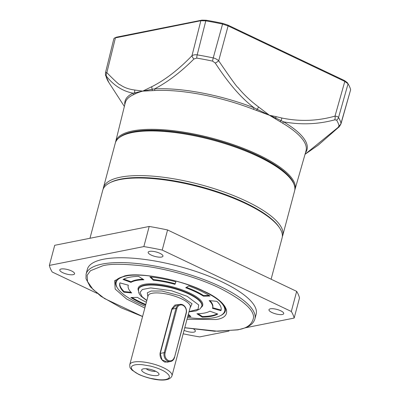 <?xml version="1.0" encoding="UTF-8"?>
<svg xmlns="http://www.w3.org/2000/svg" width="400" height="400" viewBox="0 0 400 400"><rect width="100%" height="100%" fill="white"/><g stroke="black" fill="none" stroke-linecap="round" stroke-linejoin="round"><path stroke-width="0.6" d="M103.39 187.84L115.27 143.195A92.79 28.055 14.9 0 1 122.19 135.83L123.43 135.19A91.695 27.725 14.9 0 1 133.465 131.93A91.695 27.725 14.9 0 1 222.4 142.12A91.695 27.725 14.9 0 1 291.505 179.91L292.265 181.08A92.79 28.055 14.9 0 1 294.605 190.915L282.725 235.56A92.79 28.055 14.9 0 0 224.415 192.11A92.79 28.055 14.9 0 0 120.465 177.175A92.79 28.055 14.9 0 0 103.39 187.84L103.135 189.12M122.19 135.83A92.79 28.055 14.9 0 1 132.345 132.525A92.79 28.055 14.9 0 1 222.335 142.84A92.79 28.055 14.9 0 1 292.265 181.08M146.86 300.425L142.175 296.79L139.995 292.44L142.36 289.5L150.665 287.905L171.53 290.73L187.12 296.3L198.705 304.95L198.09 309.27L189.055 311.65M190.025 308.005L192.045 303.75L180.16 295.79L161.805 291L151.175 291.01L147.355 292.77L147.83 296.775M169.905 361.635L164.87 362.13C161.275 360.215 159.685 357.175 160.105 353.02L171.88 308.775L174.78 305.095L179.22 304.525M139.105 374.43C136.32 373.24 133.995 371.63 132.13 369.595C130.445 367.24 131.395 365.67 134.985 364.875C136.78 364.495 139.215 364.44 142.29 364.695L150.135 366.005C155.04 367.25 158.865 368.565 161.605 369.945C164.395 371.13 166.72 372.745 168.58 374.78C170.265 377.13 169.315 378.7 165.73 379.495C163.935 379.875 161.5 379.935 158.42 379.675L150.58 378.365C145.67 377.12 141.845 375.805 139.105 374.43M146.19 368.735A5.675 1.715 -165.1 0 0 147.91 369.815A5.675 1.715 -165.1 0 0 155.6 371.28A5.675 1.715 -165.1 0 0 155.685 371.265M143.355 368.855A8.95 2.705 -165.1 0 0 142.375 369.175A8.95 2.705 -165.1 0 0 146.065 373.58A8.95 2.705 -165.1 0 0 157.36 375.515A8.95 2.705 -165.1 0 0 158.78 373.54A8.95 2.705 -165.1 0 0 152.035 369.85A8.95 2.705 -165.1 0 0 143.355 368.855M167.2 362.175L162.015 359.795L160.28 353.42L172.05 309.175L176.415 305.085M174.34 357.185A5.895 4.785 -101.3 0 1 168.285 360.425A5.895 4.785 -101.3 0 1 165.115 352.8L176.89 308.555A5.895 4.785 -101.3 0 1 182.945 305.32A5.895 4.785 -101.3 0 1 186.115 312.94L174.48 357.505A6.55 5.315 78.7 0 1 170.635 361.49A6.55 5.315 78.7 0 1 167.75 361.1A6.55 5.315 78.7 0 1 164.23 352.63L176 308.385L176.89 308.555M186.115 312.94L186.25 313.26A6.55 5.315 78.7 0 0 182.73 304.79A6.55 5.315 78.7 0 0 179.845 304.4A6.55 5.315 78.7 0 0 176 308.385L172.05 309.175L171.88 308.775M186.25 313.26L174.48 357.505M127.475 275.715A56.11 16.965 -165.1 0 0 117.615 288.29A56.11 16.965 -165.1 0 0 138.295 303.175A56.11 16.965 -165.1 0 0 145.305 306.26M117.395 287.94A56.765 17.165 14.9 0 1 115.73 281.57A56.765 17.165 -165.1 0 0 117.16 287.585L117.615 288.29M143 279.21A43.665 13.205 -165.1 0 0 136.42 279.92A43.665 13.205 -165.1 0 0 131.115 281.76L130.955 282.365L123.06 279.485A52.4 15.845 14.9 0 1 129.43 277.27A52.4 15.845 14.9 0 1 138.59 276.39L143.895 279.785A43.665 13.205 -165.1 0 0 136.26 280.52A43.665 13.205 -165.1 0 0 130.955 282.365M138.51 289.355L138.615 288.95A32.75 9.9 14.9 0 1 144.64 285.185A32.75 9.9 14.9 0 1 181.33 290.46A32.75 9.9 14.9 0 1 201.91 305.795L201.805 306.195A32.75 9.9 14.9 0 0 188.905 294.035A32.75 9.9 14.9 0 0 156.94 285.315A32.75 9.9 14.9 0 0 138.51 289.355L138.645 292.49L139.51 294.265L141.145 296.3L146.81 300.615M138.34 290.485A33.405 10.1 14.9 0 1 144.29 284.34A33.405 10.1 14.9 0 1 184.935 290.945A33.405 10.1 14.9 0 1 201.385 307.26M187.505 317.485A56.11 16.965 -165.1 0 0 220.46 315.655A56.11 16.965 -165.1 0 0 218.155 299.84M149.925 276.895A52.4 15.845 14.9 0 1 175.91 281.84L174.995 284.33A43.665 13.205 -165.1 0 0 153.34 280.205L149.925 276.895M188.795 285.945A52.4 15.845 14.9 0 1 210.015 296.04L203.415 296.16A43.665 13.205 -165.1 0 0 185.73 287.75L188.795 285.945M216.905 301.34A52.4 15.845 14.9 0 1 221.06 310.245A52.4 15.845 14.9 0 1 220.925 310.665L212.51 308.35A43.665 13.205 -165.1 0 0 212.62 307.995A43.665 13.205 -165.1 0 0 209.155 300.58L216.905 301.34M217.785 314.055A52.4 15.845 14.9 0 1 202.255 317.15L196.95 313.755A43.665 13.205 -165.1 0 0 209.89 311.175L217.785 314.055M188.38 314.18L190.925 316.645A52.4 15.845 14.9 0 1 187.82 316.3M123.945 292.2A52.4 15.845 14.9 0 1 119.785 283.295A52.4 15.845 14.9 0 1 119.92 282.875L128.335 285.19A43.665 13.205 -165.1 0 0 128.225 285.54A43.665 13.205 -165.1 0 0 131.69 292.96L123.945 292.2L124.105 291.595L131.015 292.275M145.62 305.075A52.4 15.845 14.9 0 1 130.835 297.5L137.43 297.38A43.665 13.205 -165.1 0 0 146.385 302.205M220.46 315.655L221.205 315.27A56.765 17.165 -165.1 0 0 225.44 310.76A56.765 17.165 14.9 0 1 220.825 315.46M123.79 279.09L131.115 281.76M174.995 284.33L175.855 281.825M150.795 276.985L153.5 279.605L153.34 280.205M175.155 283.725A43.665 13.205 -165.1 0 0 153.5 279.605M203.415 296.16L203.575 295.56L209.085 295.455M203.575 295.56A43.665 13.205 -165.1 0 0 186.425 287.34M212.685 307.75L221.085 310.06L220.925 310.665M212.62 307.995L212.78 307.395A43.665 13.205 -165.1 0 0 209.995 300.66M198.005 313.725L202.415 316.55L202.255 317.15M202.415 316.55A52.4 15.845 -165.1 0 0 217.22 313.85M187.98 315.7A52.4 15.845 -165.1 0 0 190.21 315.955M119.875 282.995A52.4 15.845 -165.1 0 0 124.105 291.595M131.92 297.48A52.4 15.845 -165.1 0 0 145.78 304.47M144.835 308.025L126.64 299.03L115.18 289.065L114.65 280.675L124.38 276C139.055 271.745 182.355 279.99 203.66 291.095C227.845 301.63 234.55 317.165 215.93 319.55L187.035 319.25M271.11 279.215L282.085 237.975A92.79 28.055 -165.1 0 0 279.74 228.14A92.79 28.055 -165.1 0 0 245.545 203.525A92.79 28.055 -165.1 0 0 119.825 179.585A92.79 28.055 -165.1 0 0 109.665 182.885A92.79 28.055 -165.1 0 0 102.75 190.255L89.97 238.275M279.74 228.14L279.135 227.205A91.915 27.79 -165.1 0 0 245.26 202.82A91.915 27.79 -165.1 0 0 110.66 182.375L109.665 182.885M61.195 268.985A7.64 2.31 14.9 0 1 69.755 270.215A7.64 2.31 14.9 0 1 74.56 273.795A7.64 2.31 14.9 0 1 73.15 274.675A7.64 2.31 14.9 0 1 64.59 273.445A7.64 2.31 14.9 0 1 59.79 269.865A7.64 2.31 14.9 0 1 61.195 268.985M149.59 251.365A7.64 2.31 14.9 0 1 158.15 252.595A7.64 2.31 14.9 0 1 162.955 256.175A7.64 2.31 14.9 0 1 161.55 257.05A7.64 2.31 14.9 0 1 152.985 255.82A7.64 2.31 14.9 0 1 148.185 252.245A7.64 2.31 14.9 0 1 149.59 251.365M270.37 308.81A7.64 2.31 14.9 0 1 278.93 310.04A7.64 2.31 14.9 0 1 283.73 313.62A7.64 2.31 14.9 0 1 282.325 314.5A7.64 2.31 14.9 0 1 273.765 313.27A7.64 2.31 14.9 0 1 268.965 309.69A7.64 2.31 14.9 0 1 270.37 308.81M193.865 329.26A7.64 2.31 14.9 0 1 195.335 331.24A7.64 2.31 14.9 0 1 193.93 332.12A7.64 2.31 14.9 0 1 184.075 330.375M87.365 269.285A87.33 26.405 14.9 0 1 103.44 259.245A87.33 26.405 14.9 0 1 201.275 273.3A87.33 26.405 14.9 0 1 256.155 314.195L254.87 319.025A87.33 26.405 14.9 0 0 199.99 278.13A87.33 26.405 14.9 0 0 102.155 264.07A87.33 26.405 14.9 0 0 86.085 274.115L87.365 269.285M149.195 226.465L143.845 246.58L49.365 265.41L54.715 245.3L149.195 226.465A126.63 38.29 14.9 0 1 167.57 229.965L296.66 291.365A126.63 38.29 14.9 0 1 299.505 297.96L294.155 318.07L245.25 327.82M49.365 265.41A126.63 38.29 14.9 0 0 52.21 272.005L97.005 293.315M229.06 331.05L199.675 336.905A126.63 38.29 14.9 0 1 183.16 333.805M296.66 291.365L291.31 311.48A126.63 38.29 14.9 0 1 294.155 318.07M291.31 311.48L162.22 250.075L167.57 229.965M143.845 246.58A126.63 38.29 14.9 0 1 162.22 250.075M115.525 142.4A92.79 28.055 14.9 0 1 115.66 141.725A92.79 28.055 14.9 0 1 132.775 130.905A92.79 28.055 14.9 0 1 258.5 154.845A92.79 28.055 14.9 0 1 294.995 189.445A92.79 28.055 14.9 0 1 294.78 190.095M294.995 189.445L305.995 150.955A93.52 28.28 -165.1 0 0 282.755 123.255L269.435 115.265L253.5 109.34A93.52 28.28 -165.1 0 0 154.675 90.52L142.7 91.135C139.455 92.03 136.83 93 134.82 94.04L133.265 94.79A93.52 28.28 -165.1 0 0 125.245 102.86L115.66 141.725M118.82 138.005A92.12 27.855 14.9 0 1 257.955 155.535A92.12 27.855 14.9 0 1 294.105 184.645M124.81 104.615A94.16 28.47 14.9 0 1 133.07 93.185A2.185 1.955 -114.7 0 1 133.265 94.79M124.36 106.435L108.445 81.88A120.63 36.475 -165.1 0 1 105.99 76.19L106.545 76.415C113.95 85.635 122.79 91.225 133.07 93.185L142.7 91.135L134.9 90.035A4.365 3.71 94.4 0 0 134.73 92.74A2.185 1.885 63.5 0 1 134.82 94.04M152.14 90.585A2.185 1.605 90 0 0 152.205 89.255L142.7 91.135L151.89 86.65A4.365 3.285 -113.8 0 0 152.205 89.255L154.63 88.885C167.825 81.965 180.925 72 193.93 58.995A4.365 2.28 -134.7 0 1 191.985 55.705C178.615 69.585 165.25 79.9 151.89 86.65M154.675 90.52A2.185 1.52 87 0 0 154.63 88.885A94.16 28.47 14.9 0 1 254.13 107.83A2.185 0.715 -68.8 0 0 253.5 109.34M193.93 58.995L196.735 58.1A120.63 36.475 -165.1 0 1 212.6 61.12L215.265 63.055C226.875 80.785 239.205 96.475 254.13 107.83L269.435 115.265L258.595 106.965A4.365 1.945 125.4 0 1 257.135 109.23A2.185 0.825 108.6 0 0 256.7 110.495M275.47 118.685A2.185 1.205 120.7 0 1 275.745 118.045L269.435 115.265L276.015 116.625A4.365 2.39 -77.7 0 1 275.745 118.045L281.02 120.59A4.365 2.36 -75.2 0 0 281.815 118.01L276.015 116.625M282.755 123.255A2.185 1.425 120.7 0 1 283.585 121.84L281.02 120.59A2.185 1.325 123.4 0 0 280.365 121.75M305.5 152.69A94.16 28.47 14.9 0 0 283.585 121.84C301.02 125.005 318.045 124.34 334.67 119.85A4.365 2.515 -103.4 0 0 335.005 116.115C317.51 121.085 299.78 121.715 281.815 118.01M337.97 127.505A4.365 2.24 -133.6 0 0 338.755 127.16L318.245 145.13L305.045 154.285L337.97 127.505L339.045 125.785A120.63 36.475 -165.1 0 0 336.59 120.095L334.67 119.85M134.9 90.035C128.98 89.315 124.09 87.565 120.235 84.795C119.78 85.31 115.32 81.27 106.855 72.675A4.365 3.675 139 0 0 106.545 76.415M338.755 127.16C338.98 127.3 339.73 126.175 341 123.795L350.635 89.75A122.545 37.055 -165.1 0 0 348.065 83.79L344.81 81.415L228.105 25.91L222.405 24.025A122.545 37.055 -165.1 0 0 205.795 20.86L200.85 20.72L114.48 38.055L113.825 38.765L105.47 72.775L105.49 75.03A4.365 4.105 166 0 0 105.99 76.19M196.735 58.1A4.365 1.24 -80.5 0 1 197.2 54.87C195.275 54.56 193.535 54.84 191.985 55.705L200.85 20.72L201.95 20.13L206.29 20.255A121.475 36.73 14.9 0 1 222.755 23.39L227.755 25.045L344.46 80.55L347.28 82.585L348.065 83.79L347.31 82.635M258.595 106.965C250.375 100.8 243.505 94.31 237.995 87.49C237.405 87.715 230.97 78.815 218.685 60.79A4.365 1.15 147.5 0 1 215.265 63.055M336.59 120.095A4.365 3.975 -31 0 0 338.535 117.52C338.095 116.81 336.915 116.34 335.005 116.115L344.81 81.415L344.46 80.55M114.48 38.055L116.54 37.155L115.435 37.745L106.855 72.675C105.785 72.33 105.335 72.485 105.49 73.15M116.54 37.155L201.95 20.13M227.755 25.045L228.105 25.91L218.685 60.79C217.05 59.325 215.23 58.37 213.23 57.92A121.905 36.86 -165.1 0 0 197.2 54.87L205.795 20.86L206.29 20.255M341 123.795L341.02 123.275A121.905 36.86 -165.1 0 0 338.535 117.52L348.065 83.79M152.11 293.27A21.835 6.6 -165.1 0 0 148.095 295.78L129.795 364.56A21.835 6.6 14.9 0 1 142.08 361.865A21.835 6.6 14.9 0 1 163.395 367.68A21.835 6.6 14.9 0 1 171.99 375.79L190.29 307.01A21.835 6.6 -165.1 0 0 181.695 298.905A21.835 6.6 -165.1 0 0 152.11 293.27M165.115 352.8L164.23 352.63L160.28 353.42L160.105 353.02M142.59 316.475L104.455 298.52L92.99 289.415L87.505 281.51L87.145 275.26L90.475 270.715L102.86 265.765C110.52 263.63 124.86 263.8 145.87 266.275C166.775 269.08 196.76 277.05 219.41 287.955C242.435 299.705 253.815 309.55 253.545 317.49C252.275 324.41 246.91 328.505 237.455 329.785L217.795 331.24L184.785 327.7M212.6 61.12A4.365 0.685 -78 0 1 213.23 57.92L222.755 23.39M339.045 125.785A4.365 4.105 -14 0 0 341.02 123.275L350.635 89.75M282.31 236.795L282.725 235.56M129.795 364.56C129.765 366.81 129.98 368.015 130.435 368.185L132.09 370.17L138.705 374.39C150.67 379.755 169.285 383.25 171.99 375.79M189.005 311.84L196.08 310.91L200.14 308.83L201.805 306.195M167.185 362.18L170.635 361.49M176.395 305.09L179.845 304.4M128.32 285.185L128.225 285.54M184.77 327.765L214.535 331.24L238.03 329.865L245.165 327.855C250.485 325.84 253.72 322.9 254.87 319.025M225.44 310.76C226.005 310.34 225.565 308.705 224.12 305.86C220.295 300.305 211.565 294.565 197.93 288.64C174.255 278.37 140.605 272.67 125.15 276.105C116.125 278.25 115.94 280.89 115.73 281.57M142.57 316.535L121.265 307.86L100.875 296.245L90.17 286.665L85.995 278.69L86.085 274.115M108.875 82.565L105.49 75.03"/></g></svg>
